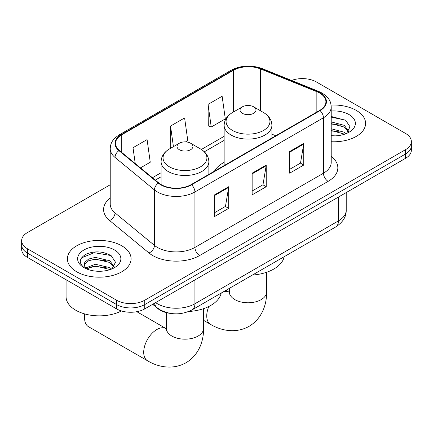 <?xml version="1.0" encoding="UTF-8"?>
<svg xmlns="http://www.w3.org/2000/svg" width="433" height="433" viewBox="0 0 433 433"><rect width="100%" height="100%" fill="white"/><g stroke="black" fill="none" stroke-linecap="round" stroke-linejoin="round"><path stroke-width="0.65" d="M224.142 162.343A35.154 20.297 0 0 0 214.487 171.138M170.58 313.411A19.902 11.491 180 0 1 157.996 308.713L152.665 304.318M110.226 184.761L27.479 232.532A19.902 11.491 0 0 0 21.65 240.656L21.65 249.321A19.902 11.491 0 0 0 27.479 257.446L116.596 308.897A19.902 11.491 0 0 0 144.736 308.897L405.521 158.337A19.902 11.491 0 0 0 411.35 150.213L411.35 145.878A19.902 11.491 0 0 1 405.521 154.002A19.902 11.491 0 0 0 411.35 145.878L411.35 141.548A19.902 11.491 0 0 0 405.521 133.424L316.404 81.972A19.902 11.491 0 0 0 291.533 80.446M21.65 240.656A19.902 11.491 0 0 0 27.479 248.78L116.596 300.231A19.902 11.491 0 0 0 144.736 300.231L144.736 304.567L405.521 154.002L144.736 304.567A19.902 11.491 0 0 1 116.596 304.567A19.902 11.491 0 0 0 144.736 304.567L144.736 308.897M27.479 248.78L27.479 253.116L116.596 304.567L27.479 253.116A19.902 11.491 0 0 1 21.65 244.991A19.902 11.491 0 0 0 27.479 253.116L27.479 257.446M356.272 110.404A31.842 18.381 0 0 0 331.083 105.084A31.842 18.381 0 0 1 356.272 110.404A31.842 18.381 0 0 1 365.598 123.4A31.842 18.381 0 0 0 356.272 110.404M121.754 245.803A31.842 18.381 0 0 0 87.055 241.814A31.842 18.381 0 0 0 67.402 258.799A31.842 18.381 0 0 0 76.728 271.8A31.842 18.381 0 0 0 111.427 275.783A31.842 18.381 0 0 0 131.08 258.799A31.842 18.381 0 0 0 121.754 245.803A31.842 18.381 0 0 0 87.055 241.814A31.842 18.381 0 0 0 67.402 258.799A31.842 18.381 0 0 0 76.728 271.8A31.842 18.381 0 0 0 111.427 275.783A31.842 18.381 0 0 0 131.08 258.799A31.842 18.381 0 0 0 121.754 245.803M319.689 93.073A21.228 12.254 180 0 1 325.903 101.739A21.228 12.254 180 0 1 319.689 110.404L191.169 184.599A21.228 12.254 180 0 1 158.776 182.964L119.367 150.473A21.228 12.254 180 0 1 115.53 143.442A21.228 12.254 180 0 1 121.749 134.777L233.392 70.319A21.228 12.254 180 0 1 260.574 68.95L316.853 91.699A21.228 12.254 180 0 1 319.689 93.073M320.063 92.857A21.758 12.562 0 0 0 317.156 91.45L260.882 68.695A21.758 12.562 0 0 0 233.019 70.103L121.37 134.56A21.758 12.562 0 0 0 118.934 150.646L158.343 183.143A21.758 12.562 0 0 0 191.548 184.815L320.063 110.621A21.758 12.562 0 0 0 320.063 92.857M214.622 194.839L214.622 216.5L228.694 208.376L228.694 186.715L214.622 194.839M214.622 212.657L225.463 206.4L228.64 187.435A5.304 3.063 -120 0 0 228.694 186.715M225.366 206.454L228.694 208.376M289.672 151.512L289.672 173.173L303.739 165.049L303.739 143.388L289.672 151.512M289.672 169.33L300.507 163.073L303.685 144.108A5.304 3.063 -120 0 0 303.739 143.388M300.41 163.127L303.739 165.049M252.147 173.173L252.147 194.839L266.219 186.715L266.219 165.049L252.147 173.173M252.147 190.996L262.983 184.739L266.16 165.769A5.304 3.063 -120 0 0 266.219 165.049M262.891 184.794L266.219 186.715M331.213 141.726A31.842 18.381 0 0 0 365.598 123.4A31.842 18.381 0 0 1 331.213 141.726M144.736 300.231L405.521 149.672A19.902 11.491 0 0 0 411.35 141.548M208.056 104.391L211.234 127.026L225.306 118.902L222.129 96.267L208.056 104.391L208.284 125.927M140.476 167.88L150.256 162.229L147.085 139.594L133.012 147.718L133.012 161.72M185.497 141.889L187.781 140.568L184.604 117.933L170.537 126.057L170.759 147.588M171.387 147.821L170.537 147.501M170.537 126.057L173.422 146.646M211.234 127.026L208.056 125.841M133.012 147.718L135.231 163.555M331.213 135.659L335.164 135.859M331.213 128.78L344.359 132.244L346.113 133.651M331.213 130.501L344.673 134.181M331.213 121.9L344.359 125.364L348.662 131.313M331.213 123.622L344.359 127.086L348.327 131.762M331.213 135.8A21.623 12.487 0 0 0 349.052 132.227A21.623 12.487 0 0 0 349.052 114.572A21.623 12.487 0 0 0 331.213 111.005M346.622 133.434L350.01 126.788L345.729 120.331L331.213 116.466M331.213 117.132L345.437 120.13M331.213 124.011L340.647 125.191M331.213 130.89L340.647 132.07M242.393 113.327A7.962 4.595 0 0 0 253.646 113.327A7.962 4.595 0 0 0 253.646 106.827L263.529 112.537A21.937 12.665 0 0 1 263.529 130.447A21.937 12.665 0 0 1 232.51 130.447A21.937 12.665 0 0 1 232.51 112.537C227.103 115.741 224.316 120.006 224.142 125.321A23.88 13.786 0 0 0 231.135 135.069A23.88 13.786 0 0 0 257.159 138.057A23.88 13.786 0 0 0 271.897 125.321C271.724 120.006 268.931 115.741 263.529 112.537L253.646 106.827A7.962 4.595 0 0 0 242.393 106.827A7.962 4.595 0 0 0 242.393 113.327M252.407 275.052A36.48 21.065 0 0 0 284.237 256.677M85.047 314.017A18.57 10.722 120 0 0 84.608 318.163A18.57 10.722 120 0 0 88.451 326.661L147.55 360.781A18.57 10.722 -60 0 1 144.703 345.902A18.57 10.722 -60 0 1 156.838 329.535A18.57 10.722 -60 0 1 166.126 328.615L166.407 328.771M179.354 149.721A7.962 4.595 0 0 0 190.607 149.721A7.962 4.595 0 0 0 190.607 143.226L200.49 148.93A21.937 12.665 0 0 1 200.49 166.84A21.937 12.665 0 0 1 169.471 166.84A21.937 12.665 0 0 1 169.471 148.93C164.069 152.14 161.276 156.4 161.103 161.715A23.88 13.786 0 0 0 168.096 171.463A23.88 13.786 0 0 0 194.119 174.45A23.88 13.786 0 0 0 208.858 161.715C208.684 156.4 205.897 152.14 200.49 148.93L190.607 143.226A7.962 4.595 0 0 0 179.354 143.226A7.962 4.595 0 0 0 179.354 149.721M188.761 311.489A36.48 21.065 0 0 0 221.198 293.071M66.076 279.729L66.076 296.713A33.168 19.149 0 0 0 75.791 310.25A33.168 19.149 0 0 0 121.424 310.948M95.644 271.112L100.645 271.258M85.707 267.935L95.363 264.254L109.841 267.643L111.595 269.045M86.595 268.866L95.363 265.976L110.155 269.575M85.858 268.606L84.305 264.974A14.993 8.655 0 0 0 86.73 268.98M84.305 264.974L84.76 262.349L88.641 259.042L95.363 257.375L109.841 260.763L114.144 266.712M84.343 265.185L84.76 264.07L88.641 260.763L95.363 259.096L109.841 262.485L113.809 267.161M112.104 268.833L115.492 262.181L111.211 255.724C102.989 251.151 94.578 250.664 85.978 254.263C78.92 258.62 78.476 263.199 84.646 268L84.722 268.049M114.534 249.971A21.623 12.487 0 0 0 83.948 249.971A21.623 12.487 0 0 0 83.948 267.626A21.623 12.487 0 0 0 114.534 267.626A21.623 12.487 0 0 0 114.534 249.971M81.485 257.895L94.183 252.683L110.918 255.53M89.414 260.428L94.183 259.562L106.128 260.585M89.414 267.307L94.183 266.441L106.128 267.464M157.996 308.431L157.996 308.713M155.62 302.613A26.532 15.317 0 0 0 157.401 303.755A26.532 15.317 0 0 0 194.926 303.755L338.449 220.89A26.532 15.317 0 0 0 346.221 210.059C346.416 216.641 342.909 222.275 335.699 226.962L192.176 309.828A13.266 7.659 60 0 0 194.926 303.755L194.926 279.924M338.449 197.058L338.449 220.89A13.266 7.659 60 0 1 335.699 226.962M154.543 303.235A13.266 8.871 129.5 0 0 156.854 307.549L152.827 304.226M405.521 158.337L405.521 149.672M116.596 308.897L116.596 300.231M331.213 156.324A33.168 19.149 180 0 1 328.133 181.351L199.613 255.551A6.636 3.832 60 0 1 194.926 247.427L323.44 173.227A26.532 15.317 0 0 0 331.213 162.397L331.213 106.935A26.532 15.317 180 0 1 323.44 117.771A6.636 3.832 -120 0 0 320.063 110.621M199.613 255.551A33.168 19.149 180 0 1 152.714 255.551A33.168 19.149 180 0 1 148.995 252.991L109.587 220.5A33.168 19.149 180 0 1 110.226 198.033M157.401 247.427A26.532 15.317 0 0 0 194.926 247.427L194.926 191.965A26.532 15.317 180 0 1 154.429 189.919L115.021 157.428A26.532 15.317 180 0 1 110.226 148.643L110.226 204.105A26.532 15.317 0 0 0 115.021 212.89L154.429 245.381A26.532 15.317 0 0 0 157.401 247.427M331.213 106.935C330.785 102.377 330.363 98.583 322.065 93.068L318.58 91.374A6.636 3.107 112 0 0 317.156 91.45M318.58 91.374L262.301 68.625C251.313 64.739 240.883 65.302 231.016 70.319A6.636 3.832 60 0 1 233.019 70.103M121.37 134.56A6.636 3.832 -120 0 0 119.367 134.777C111.324 140.048 110.594 144.021 110.226 148.643M118.934 150.646A6.636 4.438 129.5 0 0 115.021 157.428L115.021 212.89A6.636 4.438 -50.5 0 1 109.587 220.5M262.301 68.625A6.636 3.107 112 0 0 260.882 68.695M158.343 183.143A6.636 4.438 129.5 0 0 154.429 189.919L154.429 245.381A6.636 4.438 -50.5 0 1 148.995 252.991M191.548 184.815A6.636 3.832 60 0 1 194.926 191.965L323.44 117.771L323.44 173.227A6.636 3.832 60 0 0 328.133 181.351M121.749 134.777L121.749 152.432M316.853 91.699L316.853 112.039M260.574 68.95L260.574 110.826M275.778 135.751L271.897 134.187M233.392 70.319L233.392 112.023M224.142 136.325L201.372 149.466M161.103 172.718L152.421 177.725M252.147 173.86L266.16 165.769M289.672 152.2L303.685 144.108M214.622 195.527L228.64 187.435M266.593 272.27L266.593 292.053A18.57 10.722 180 0 1 261.153 299.636A18.57 10.722 180 0 1 234.886 299.636A18.57 10.722 180 0 1 229.447 292.053L228.949 295.615M223.807 291.566A18.57 10.722 -60 0 1 229.165 292.221L229.441 292.378M266.593 292.053C266.836 304.242 262.106 318.574 249.062 326.358C235.806 333.762 221.03 330.698 210.59 324.387A18.57 10.722 -60 0 1 208.83 306.477M203.553 308.669L203.553 328.452A18.57 10.722 180 0 1 198.114 336.035A18.57 10.722 180 0 1 171.847 336.035A18.57 10.722 180 0 1 166.407 328.452L165.909 332.008M192.176 309.828C181.503 315.192 170.824 315.192 160.15 309.828L156.854 307.549M346.221 210.059L346.221 192.571M231.016 70.319L119.367 134.777M224.142 140.362L204.344 151.788M161.103 176.756L155.306 180.101M210.59 324.387L203.553 320.323M271.897 137.992L271.897 125.321M224.142 165.568L224.142 125.321M242.393 106.827L232.51 112.537M229.165 292.221L225.918 290.343M229.447 288.308L229.447 292.053M203.553 328.452C203.797 340.641 199.072 354.968 186.022 362.757C172.767 370.155 157.991 367.092 147.55 360.781M84.608 313.893L84.608 318.163M208.858 174.391L208.858 161.715M161.103 184.572L161.103 161.715M179.354 143.226L169.471 148.93M166.126 328.615L136.828 311.7M166.407 312.669L166.407 328.452"/></g></svg>
